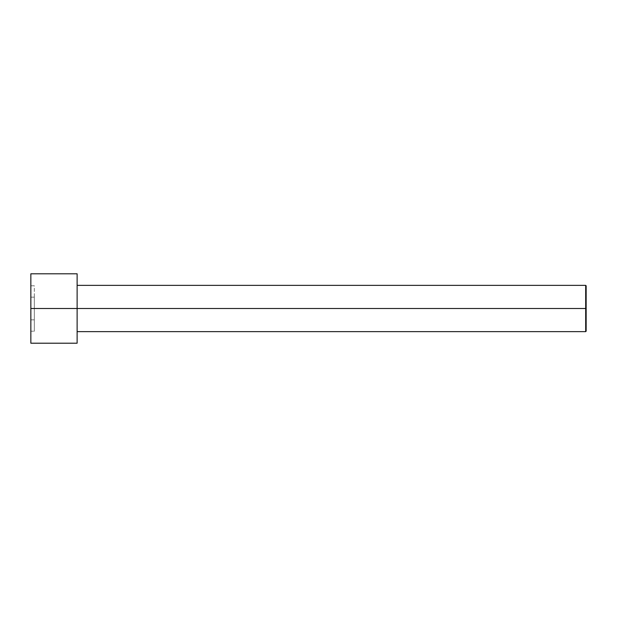<?xml version="1.0" encoding="UTF-8"?>
<svg xmlns="http://www.w3.org/2000/svg" width="617" height="617" viewBox="0 0 617 617"><rect width="100%" height="100%" fill="white"/><g stroke="black" fill="none" stroke-linecap="round" stroke-linejoin="round"><path stroke-width="0.46" stroke-dasharray="3.08 2.31" d="M30.85 308.5L30.85 343.206L30.85 308.5L586.15 308.5L586.15 331.175L586.15 285.825L586.15 308.5L585.687 308.5L585.687 285.363L585.687 308.5L585.687 285.363L585.687 308.5L77.125 308.5L77.125 273.794L77.125 308.5L30.85 308.5L30.85 273.794L30.85 331.206L30.85 285.794L30.85 331.206L30.85 319.853L34.321 319.853L34.321 297.147L30.85 297.147L30.85 319.853L30.85 297.147L34.321 297.147L34.321 285.794L30.85 285.794L30.85 297.147L30.85 285.794L34.321 285.794L34.321 297.147L30.85 297.147L34.321 297.147L34.321 319.853L30.85 319.853L34.321 319.853L34.321 331.206L30.85 331.206L34.321 331.206L34.321 319.853L30.85 319.853L30.85 331.206M77.125 308.5L77.125 285.363M585.687 308.5L585.687 331.637L585.687 308.5M34.321 297.147L34.321 331.206L34.321 297.147M586.15 308.5L586.15 331.175L586.15 308.5"/><path stroke-width="0.93" d="M586.15 308.5L586.15 285.825L586.15 331.175L586.15 308.5L585.687 308.5L585.687 285.363L585.687 308.5L586.15 308.5M585.687 308.5L585.687 285.363L585.687 331.637L585.687 308.5L77.125 308.5L585.687 308.5L585.687 331.637L585.687 308.5M77.125 308.5L77.125 273.794L77.125 343.206L77.125 308.5L30.85 308.5L30.85 273.794L30.85 308.5L77.125 308.5L77.125 273.794L77.125 308.5M30.85 308.5L30.85 343.206L30.85 308.5M586.15 285.825L585.687 285.363L77.125 285.363M77.125 273.794L30.85 273.794M77.125 343.206L30.85 343.206M586.15 331.175L585.687 331.637L77.125 331.637"/></g></svg>
